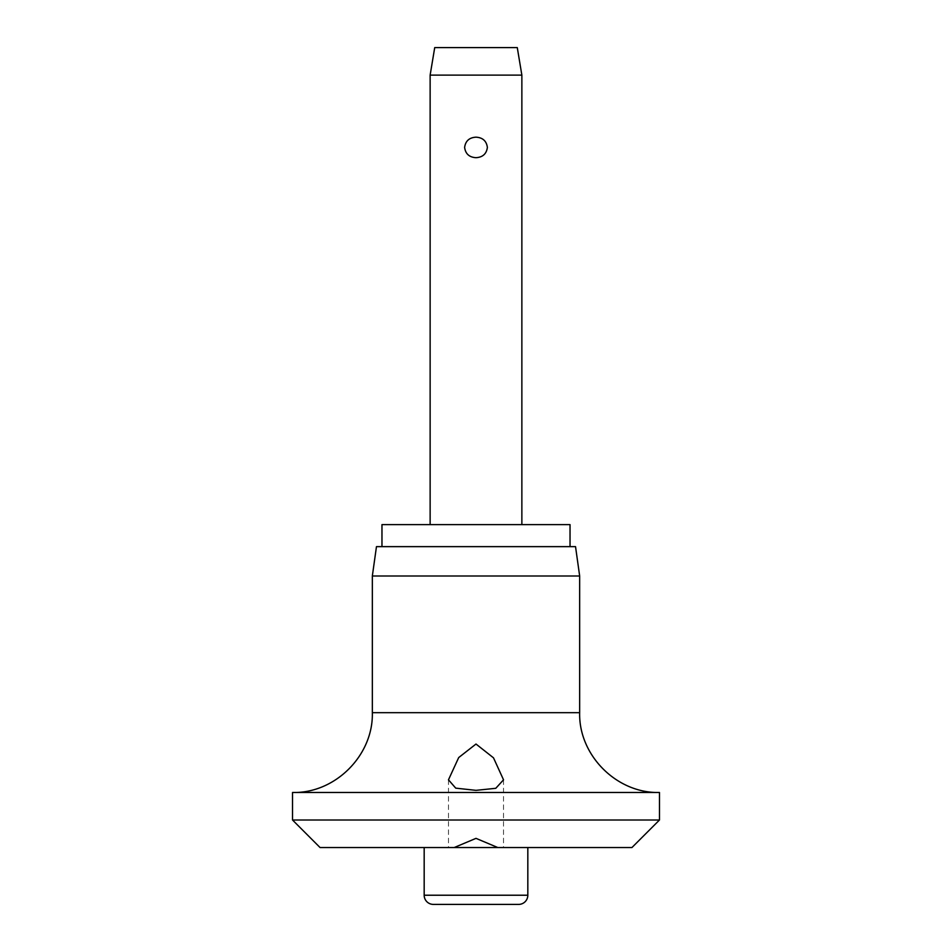<?xml version="1.0" encoding="UTF-8"?>
<svg xmlns="http://www.w3.org/2000/svg" width="952" height="952" viewBox="0 0 952 952"><rect width="100%" height="100%" fill="white"/><g stroke="black" fill="none" stroke-linecap="round" stroke-linejoin="round"><path stroke-width="0.71" stroke-dasharray="4.76 3.57" d="M320.05 847.53L631.949 847.53M292.526 820.005L659.474 820.005M292.526 792.481L659.474 792.481M372.339 575.996L579.661 575.996M376.468 546.638L575.532 546.638M381.966 524.623L570.034 524.623M430.137 75.125L521.863 75.125M476 137.171C469.288 137.564 465.492 140.979 464.624 147.429C465.492 153.867 469.288 157.282 476 157.687C482.712 157.282 486.508 153.867 487.376 147.429C486.508 140.979 482.712 137.564 476 137.171M434.719 47.6L517.281 47.6M433.338 904.4L518.662 904.4M372.339 712.679L579.661 712.679M424.175 895.225L527.824 895.225M448.475 779.819L448.475 847.53M503.525 779.819L503.525 847.53"/><path stroke-width="1.43" d="M476 838.355L497.777 847.53L454.223 847.53L476 838.355M454.211 847.53L320.05 847.53L292.526 820.005L659.474 820.005L631.949 847.53L497.789 847.53M292.526 792.481C335.175 793.587 373.434 755.317 372.339 712.679L579.661 712.679C578.566 755.317 616.825 793.587 659.474 792.481L292.526 792.481L292.526 820.005M476 790.35L455.734 788.149L448.475 779.819L458.697 757.566L476 744.036L493.505 757.84L503.525 779.819L495.778 788.304L476 790.35M372.339 575.996L376.468 546.638L575.532 546.638L579.661 575.996L372.339 575.996L372.339 712.679M570.034 546.638L570.034 524.623L381.966 524.623L381.966 546.638M527.824 895.225A9.175 9.175 0 0 1 518.662 904.4L433.338 904.4A9.175 9.175 0 0 1 424.175 895.225L527.824 895.225L527.824 847.53M430.137 75.125L434.719 47.6L517.281 47.6L521.863 75.125L430.137 75.125L430.137 524.623M476 157.687C469.288 157.282 465.492 153.867 464.624 147.429C465.492 140.979 469.288 137.564 476 137.171C482.712 137.564 486.508 140.979 487.376 147.429C486.508 153.867 482.712 157.282 476 157.687M424.175 847.53L424.175 895.225M521.863 75.125L521.863 524.623M579.661 712.679L579.661 575.996M659.474 820.005L659.474 792.481"/></g></svg>
